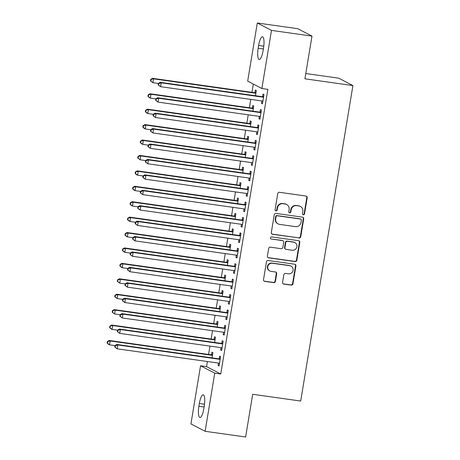 <?xml version="1.0" encoding="UTF-8"?>
<svg xmlns="http://www.w3.org/2000/svg" width="460" height="460" viewBox="0 0 460 460"><rect width="100%" height="100%" fill="white"/><g stroke="black" fill="none" stroke-linecap="round" stroke-linejoin="round"><path stroke-width="0.69" d="M303.33 214.757A1.081 1.035 117.5 0 0 304.537 213.842L307.199 197.765A1.541 1.478 117.5 0 0 305.98 196.04L279.479 192.309A1.541 1.478 117.5 0 0 277.754 193.614L275.091 209.697A1.081 1.035 117.5 0 0 275.948 210.904A1.081 1.035 117.5 0 0 277.156 209.99L277.501 207.908A4.928 4.738 117.5 0 1 283.009 203.728L285.217 204.039A4.928 4.738 117.5 0 1 289.127 209.547L288.782 211.623A1.081 1.035 117.5 0 0 289.639 212.83A1.081 1.035 117.5 0 0 290.846 211.916L291.191 209.835A4.928 4.738 117.5 0 1 296.706 205.654L298.914 205.965A4.928 4.738 117.5 0 1 302.824 211.473L302.479 213.555A1.081 1.035 117.5 0 0 303.33 214.757M302.829 214.532A1.081 1.035 117.5 0 0 304.152 213.647L306.814 197.564A1.541 1.478 117.5 0 0 306.239 196.104M275.442 210.68A1.081 1.035 117.5 0 0 276.77 209.789L277.115 207.707L277.501 207.908M289.139 212.606A1.081 1.035 117.5 0 0 290.461 211.715L290.806 209.633L291.191 209.835M282.578 282.342A1.541 1.478 117.5 0 0 283.797 284.067L291.232 285.114A1.541 1.478 117.5 0 0 292.957 283.808L295.912 265.949A1.541 1.478 117.5 0 0 294.693 264.224L268.191 260.492A1.541 1.478 117.5 0 0 266.466 261.798L263.511 279.657A1.541 1.478 117.5 0 0 264.73 281.382L273.711 282.647A1.541 1.478 117.5 0 0 275.436 281.336L276.702 273.694A1.541 1.478 117.5 0 0 275.477 271.975L271.026 271.348A4.123 3.962 117.5 0 1 267.921 266.093A4.123 3.962 117.5 0 1 272.366 263.252L289.811 265.707A4.123 3.962 117.5 0 1 292.916 270.963A4.123 3.962 117.5 0 1 288.472 273.803L285.562 273.395A1.541 1.478 117.5 0 0 283.843 274.7L282.578 282.342M207.397 361.525L206.552 366.614L220.748 374.009L267.869 89.372L261.866 88.527L247.675 81.132L257.301 23L271.492 30.394L261.866 88.527M220.748 374.009L214.745 373.163L205.125 431.296L190.929 423.901L200.554 365.769L214.745 373.163M257.301 23L297.798 28.704L311.989 36.099L304.917 78.809L352.918 85.571L300.69 401.051L252.689 394.289L245.623 437L205.125 431.296M311.989 36.099L271.492 30.394M299.023 238.044A1.541 1.478 117.5 0 0 300.748 236.739L303.703 218.88A1.541 1.478 117.5 0 0 302.484 217.154L275.983 213.423A1.541 1.478 117.5 0 0 274.258 214.728L271.302 232.587A1.541 1.478 117.5 0 0 272.527 234.307L298.643 237.843A1.541 1.478 117.5 0 0 300.363 236.538L303.324 218.678A1.541 1.478 117.5 0 0 302.743 217.218M299.811 242.414L296.849 260.274A1.541 1.478 117.5 0 1 295.13 261.579L268.628 257.847A1.541 1.478 117.5 0 1 267.404 256.122L268.669 248.48A1.541 1.478 117.5 0 1 270.394 247.175L281.14 248.687A1.541 1.478 117.5 0 0 282.865 247.382L283.705 242.311A1.541 1.478 117.5 0 0 282.48 240.591L271.291 239.016A1.081 1.035 117.5 0 1 270.48 237.642A1.081 1.035 117.5 0 1 271.642 236.894L298.586 240.689A1.541 1.478 117.5 0 1 299.811 242.414L299.425 242.213L296.47 260.072L296.849 260.274M352.918 85.571L338.727 78.177L305.791 73.537M221.047 347.668L220.656 350.014L221.617 350.508L223.146 341.257L222.186 340.762L221.777 343.258M214.619 342.453L215.475 337.26L214.515 336.76L214.101 339.261M226.147 316.831L225.762 319.171L226.722 319.671L228.252 310.419L227.292 309.919L226.878 312.415M219.719 311.615L220.581 306.423L219.621 305.923L219.207 308.418M231.253 285.993L230.868 288.334L231.828 288.834L233.358 279.582L232.398 279.082L231.984 281.577M224.825 280.778L225.687 275.586L224.727 275.086L224.313 277.581M236.359 255.156L235.974 257.496L236.929 257.997L238.464 248.745L237.504 248.245L237.09 250.74M229.931 249.941L230.793 244.749L229.833 244.248L229.419 246.744M241.465 224.313L241.08 226.659L242.035 227.159L243.57 217.908L242.61 217.407L242.196 219.903M235.037 219.098L235.899 213.906L234.939 213.411L234.525 215.907M246.571 193.476L246.18 195.816L247.141 196.316L248.676 187.065L247.716 186.564L247.302 189.066M240.143 188.261L241 183.068L240.045 182.568L239.631 185.064M251.677 162.639L251.286 164.979L252.247 165.479L253.776 156.227L252.822 155.727L252.408 158.223M245.249 157.423L246.106 152.231L245.151 151.731L244.737 154.227M256.783 131.801L256.392 134.142L257.353 134.642L258.882 125.39L257.928 124.89L257.514 127.385M250.355 126.586L251.212 121.394L250.251 120.894L249.843 123.389M261.889 100.959L261.498 103.304L262.459 103.805L263.988 94.553L263.028 94.053L262.62 96.548M255.461 95.749L256.318 90.557L255.357 90.056L254.943 92.552M253.328 84.076L251.959 92.339M250.792 99.4L249.406 107.755M248.239 114.816L246.853 123.176M245.686 130.237L244.3 138.598M243.133 145.653L241.747 154.014M240.58 161.075L239.2 169.435M238.027 176.496L236.647 184.851M235.474 191.912L234.094 200.272M232.921 207.333L231.541 215.694M230.368 222.755L228.988 231.11M227.821 238.171L226.435 246.531M225.268 253.592L223.882 261.947M222.715 269.008L221.329 277.368M220.162 284.43L218.776 292.79M217.609 299.851L216.223 308.206M215.056 315.267L213.67 323.627M212.503 330.688L211.117 339.043M209.95 346.104L208.564 354.464M252.908 111.165L253.765 105.972L252.804 105.472L252.396 107.968M259.336 116.38L258.945 118.72L259.906 119.22L261.435 109.969L260.481 109.468L260.067 111.97M247.802 142.002L248.659 136.81L247.698 136.315L247.29 138.811M254.23 147.217L253.839 149.563L254.8 150.064L256.329 140.812L255.375 140.311L254.961 142.807M242.696 172.845L243.553 167.653L242.598 167.152L242.184 169.648M249.124 178.06L248.733 180.4L249.694 180.901L251.229 171.649L250.269 171.149L249.855 173.644M237.59 203.682L238.452 198.49L237.492 197.99L237.078 200.485M244.018 208.897L243.633 211.238L244.588 211.738L246.123 202.486L245.163 201.986L244.749 204.481M232.484 234.519L233.346 229.327L232.386 228.827L231.972 231.322M238.912 239.735L238.527 242.075L239.482 242.575L241.017 233.323L240.057 232.823L239.643 235.319M227.378 265.357L228.24 260.164L227.28 259.664L226.866 262.16M233.806 270.572L233.421 272.918L234.381 273.412L235.911 264.161L234.951 263.666L234.537 266.162M222.272 296.194L223.134 291.007L222.174 290.507L221.76 293.003M228.7 301.409L228.315 303.755L229.275 304.255L230.805 295.004L229.845 294.503L229.431 296.999M217.172 327.037L218.028 321.845L217.068 321.344L216.654 323.84M223.594 332.252L223.209 334.592L224.169 335.093L225.699 325.841L224.739 325.341L224.33 327.836M212.066 357.874L212.922 352.682L211.962 352.182L211.554 354.677M218.494 363.089L218.103 365.43L219.064 365.93L220.593 356.678L219.638 356.178L219.224 358.673M203.803 408.831A10.04 2.622 98 0 1 199.945 417.496A10.04 2.622 98 0 1 198.892 406.272L199.352 403.5A10.04 2.622 98 0 1 203.205 394.835A10.04 2.622 98 0 1 204.257 406.053L203.803 408.831M206.552 366.614L200.554 365.769M258.623 45.465A10.04 2.622 98 0 1 262.476 36.8A10.04 2.622 98 0 1 263.534 48.024L263.074 50.795A10.04 2.622 98 0 1 259.216 59.461A10.04 2.622 98 0 1 258.163 48.237L258.623 45.465L263.787 46.19M261.498 103.304L262.516 103.448M258.945 118.72L259.963 118.864M256.392 134.142L257.41 134.285M253.839 149.563L254.857 149.707M251.286 164.979L252.304 165.123M248.733 180.4L249.751 180.544M246.18 195.816L247.198 195.96M243.633 211.238L244.651 211.381M241.08 226.659L242.098 226.803M238.527 242.075L239.545 242.219M235.974 257.496L236.992 257.64M233.421 272.918L234.439 273.056M230.868 288.334L231.886 288.477M228.315 303.755L229.333 303.899M225.762 319.171L226.78 319.315M223.209 334.592L224.227 334.736M220.656 350.014L221.674 350.152M218.103 365.43L219.121 365.573M300.386 206.436L300.006 206.241A4.928 4.738 117.5 0 0 298.528 205.769L298.914 205.965M290.806 209.633A4.928 4.738 117.5 0 1 296.32 205.453L298.528 205.769M286.695 204.51L286.31 204.309A4.928 4.738 117.5 0 0 284.838 203.837L285.217 204.039M277.115 207.707A4.928 4.738 117.5 0 1 282.63 203.527L284.838 203.837M271.877 234.048A1.541 1.478 117.5 0 0 272.142 234.111L298.643 237.843M301.369 220.254A1.081 1.035 117.5 0 0 300.512 219.046L277.253 215.769A1.081 1.035 117.5 0 0 276.046 216.683L275.684 218.88A4.928 4.738 117.5 0 0 279.594 224.388L295.492 226.625A4.928 4.738 117.5 0 0 301.007 222.444L301.369 220.254M300.834 219.15L300.455 218.948A1.081 1.035 117.5 0 0 300.127 218.845L300.512 219.046M278.116 223.916L277.731 223.715A4.928 4.738 117.5 0 1 275.298 218.678L275.661 216.487A1.081 1.035 117.5 0 1 276.868 215.573L300.127 218.845M267.984 257.583A1.541 1.478 117.5 0 0 268.243 257.646L294.745 261.378A1.541 1.478 117.5 0 0 296.47 260.072M282.946 240.741L282.561 240.54A1.541 1.478 117.5 0 0 282.101 240.39L271.291 239.016M292.295 250.257A4.123 3.962 117.5 0 0 294.872 242.558A4.123 3.962 117.5 0 0 293.635 242.161L287.488 241.299A1.541 1.478 117.5 0 0 285.763 242.604L284.924 247.675A1.541 1.478 117.5 0 0 286.149 249.395L292.295 250.257M294.872 242.558L294.486 242.357A4.123 3.962 117.5 0 0 293.25 241.96L293.635 242.161M285.689 249.245L285.303 249.044A1.541 1.478 117.5 0 1 284.544 247.474L285.384 242.403A1.541 1.478 117.5 0 1 287.103 241.097L293.25 241.96M299.425 242.213A1.541 1.478 117.5 0 0 298.85 240.752M291.048 266.104L290.662 265.903A4.123 3.962 117.5 0 0 289.432 265.506L289.811 265.707M269.79 270.952L269.411 270.75A4.123 3.962 117.5 0 1 271.981 263.051L289.432 265.506M264.086 281.117A1.541 1.478 117.5 0 0 264.351 281.181L273.332 282.446A1.541 1.478 117.5 0 0 275.051 281.14L276.316 273.493A1.541 1.478 117.5 0 0 275.741 272.038M283.153 283.803A1.541 1.478 117.5 0 0 283.412 283.866L290.852 284.912A1.541 1.478 117.5 0 0 292.571 283.607L295.527 265.748A1.541 1.478 117.5 0 0 294.952 264.287M256.036 92.276L254.713 92.609A1.57 1.506 -62.5 0 1 254.133 92.644L152.588 78.338L153.548 78.838L152.91 82.691L158.389 83.467M255.904 93.052L255.668 93.11A1.57 1.506 -62.5 0 1 255.093 93.144L153.548 78.838L150.73 79.367L150.477 80.914L150.863 81.109L151.116 79.568M150.863 81.109L152.91 82.691L150.477 80.914M150.73 79.367L152.588 78.338M262.763 97.14L261.803 96.64L160.258 82.334L161.218 82.834L262.763 97.14A1.57 1.506 117.5 0 0 263.339 97.106L263.574 97.048M158.786 83.565L161.218 82.834L160.58 86.687L158.148 84.91L158.533 85.106L158.786 83.565L158.401 83.369L158.148 84.91M262.873 101.309L262.666 101.183A1.57 1.506 117.5 0 0 262.125 100.993L160.58 86.687L158.533 85.106M261.803 96.64A1.57 1.506 117.5 0 0 262.384 96.606L263.707 96.272M262.861 101.373L262.275 101.022M160.258 82.334L158.401 83.369M253.483 107.692L252.16 108.031A1.57 1.506 -62.5 0 1 251.58 108.065L150.035 93.759L150.995 94.26L150.357 98.112L155.836 98.883M253.351 108.468L253.115 108.531A1.57 1.506 -62.5 0 1 252.54 108.56L150.995 94.26L148.177 94.789L147.924 96.33L148.31 96.531L148.563 94.99M148.31 96.531L150.357 98.112L149.396 97.612L147.924 96.33M148.177 94.789L150.035 93.759M250.93 123.113L249.607 123.447A1.57 1.506 -62.5 0 1 249.027 123.481L147.482 109.175L148.442 109.675L147.804 113.534L153.283 114.304M250.798 123.889L250.562 123.947A1.57 1.506 -62.5 0 1 249.987 123.981L148.442 109.675L145.624 110.21L145.371 111.751L145.757 111.952L146.01 110.406M145.757 111.952L147.804 113.534L146.843 113.034L145.371 111.751M145.624 110.21L147.482 109.175M260.21 112.562L259.25 112.062L157.705 97.756L158.665 98.256L260.21 112.562A1.57 1.506 117.5 0 0 260.791 112.527L261.021 112.464M156.233 98.986L158.665 98.256L158.027 102.108L155.595 100.326L155.98 100.527L156.233 98.986L155.854 98.785L155.595 100.326M260.32 116.725L260.113 116.604A1.57 1.506 117.5 0 0 259.572 116.414L158.027 102.108L155.98 100.527M259.25 112.062A1.57 1.506 117.5 0 0 259.831 112.027L261.154 111.688M260.308 116.794L259.722 116.443M157.705 97.756L155.854 98.785M257.657 127.978L256.697 127.477L155.152 113.171L156.112 113.672L257.657 127.978A1.57 1.506 117.5 0 0 258.238 127.943L258.468 127.886M153.68 114.408L156.112 113.672L155.474 117.53L153.042 115.748L153.427 115.949L153.68 114.408L153.301 114.206L153.042 115.748M257.767 132.146L257.56 132.026A1.57 1.506 117.5 0 0 257.019 131.836L155.474 117.53L153.427 115.949M256.697 127.477A1.57 1.506 117.5 0 0 257.278 127.449L258.601 127.109M257.755 132.21L257.169 131.865M155.152 113.171L153.301 114.206M248.377 138.529L247.054 138.868A1.57 1.506 -62.5 0 1 246.474 138.903L144.929 124.597L145.889 125.097L145.251 128.949L150.73 129.72M248.245 139.311L248.015 139.368A1.57 1.506 -62.5 0 1 247.434 139.403L145.889 125.097L143.077 125.626L142.819 127.167L143.204 127.368L143.457 125.827M143.204 127.368L145.251 128.949L144.29 128.449L142.819 127.167M143.077 125.626L144.929 124.597M245.824 153.951L244.501 154.29A1.57 1.506 -62.5 0 1 243.921 154.318L142.376 140.012L143.336 140.513L142.698 144.371L148.177 145.141M245.692 154.727L245.462 154.79A1.57 1.506 -62.5 0 1 244.881 154.819L143.336 140.513L140.524 141.047L140.265 142.588L140.651 142.79L140.904 141.249M140.651 142.79L142.698 144.371L141.737 143.871L140.265 142.588M140.524 141.047L142.376 140.012M255.105 143.399L254.144 142.899L152.599 128.593L153.559 129.093L255.105 143.399A1.57 1.506 117.5 0 0 255.685 143.365L255.921 143.307M151.127 129.823L153.559 129.093L152.921 132.946L150.489 131.169L150.874 131.364L151.127 129.823L150.748 129.622L150.489 131.169M255.214 147.562L255.007 147.441A1.57 1.506 117.5 0 0 254.466 147.252L152.921 132.946L150.874 131.364M254.144 142.899A1.57 1.506 117.5 0 0 254.725 142.864L256.048 142.525M255.202 147.631L254.616 147.28M152.599 128.593L150.748 129.622M252.552 158.815L251.591 158.315L150.046 144.014L151.006 144.509L252.552 158.815A1.57 1.506 117.5 0 0 253.132 158.786L253.368 158.723M148.574 145.245L151.006 144.509L150.368 148.367L147.936 146.585L148.321 146.786L148.574 145.245L148.195 145.044L147.936 146.585M252.661 162.984L252.454 162.863A1.57 1.506 117.5 0 0 251.913 162.673L150.368 148.367L148.321 146.786M251.591 158.315A1.57 1.506 117.5 0 0 252.172 158.286L253.494 157.947M252.649 163.047L252.068 162.702M150.046 144.014L148.195 145.044M243.271 169.372L241.948 169.705A1.57 1.506 -62.5 0 1 241.368 169.74L139.823 155.434L140.783 155.934L140.145 159.787L145.624 160.563M243.144 170.148L242.909 170.206A1.57 1.506 -62.5 0 1 242.328 170.24L140.783 155.934L137.971 156.463L137.712 158.01L138.098 158.205L138.351 156.664M138.098 158.205L140.145 159.787L137.712 158.01M137.971 156.463L139.823 155.434M249.998 174.236L249.038 173.736L147.493 159.43L148.453 159.93L249.998 174.236A1.57 1.506 117.5 0 0 250.579 174.202L250.815 174.144M146.027 160.661L148.453 159.93L147.815 163.783L145.383 162.006L145.768 162.208L146.027 160.661L145.642 160.465L145.383 162.006M250.108 178.405L249.901 178.279A1.57 1.506 117.5 0 0 249.36 178.089L147.815 163.783L145.768 162.208M249.038 173.736A1.57 1.506 117.5 0 0 249.619 173.702L250.941 173.368M250.096 178.468L249.515 178.123M147.493 159.43L145.642 160.465M240.718 184.788L239.395 185.127A1.57 1.506 -62.5 0 1 238.815 185.161L137.27 170.855L138.23 171.356L137.592 175.208L143.071 175.979M240.591 185.564L240.356 185.627A1.57 1.506 -62.5 0 1 239.775 185.656L138.23 171.356L135.418 171.885L135.159 173.426L135.545 173.627L135.798 172.086M135.545 173.627L137.592 175.208L136.631 174.708L135.159 173.426M135.418 171.885L137.27 170.855M247.445 189.658L246.485 189.158L144.94 174.852L145.9 175.352L247.445 189.658A1.57 1.506 117.5 0 0 248.026 189.623L248.262 189.56M143.474 176.082L145.9 175.352L145.262 179.204L142.83 177.422L143.215 177.623L143.474 176.082L143.089 175.881L142.83 177.422M247.555 193.821L247.348 193.7A1.57 1.506 117.5 0 0 246.807 193.511L145.262 179.204L143.215 177.623M246.485 189.158A1.57 1.506 117.5 0 0 247.066 189.123L248.388 188.784M247.543 193.89L246.962 193.539M144.94 174.852L143.089 175.881M238.165 200.209L236.842 200.543A1.57 1.506 -62.5 0 1 236.262 200.577L134.717 186.271L135.677 186.771L135.039 190.63L140.518 191.4M238.038 200.986L237.803 201.043A1.57 1.506 -62.5 0 1 237.222 201.077L135.677 186.771L132.865 187.306L132.606 188.847L132.992 189.048L133.245 187.502M132.992 189.048L135.039 190.63L134.078 190.13L132.606 188.847M132.865 187.306L134.717 186.271M244.892 205.074L243.938 204.573L142.387 190.267L143.347 190.768L244.892 205.074A1.57 1.506 117.5 0 0 245.473 205.039L245.709 204.982M140.921 191.504L143.347 190.768L142.709 194.626L140.283 192.843L140.662 193.045L140.921 191.504L140.536 191.302L140.283 192.843M245.002 209.242L244.8 209.122A1.57 1.506 117.5 0 0 244.254 208.932L142.709 194.626L140.662 193.045M243.938 204.573A1.57 1.506 117.5 0 0 244.513 204.545L245.835 204.205M244.99 209.306L244.409 208.961M142.387 190.267L140.536 191.302M235.612 215.625L234.289 215.964A1.57 1.506 -62.5 0 1 233.709 215.999L132.164 201.693L133.124 202.193L132.486 206.045L137.965 206.816M235.486 216.407L235.25 216.464A1.57 1.506 -62.5 0 1 234.669 216.499L133.124 202.193L130.312 202.722L130.053 204.263L130.439 204.464L130.697 202.923M130.439 204.464L132.486 206.045L131.525 205.545L130.053 204.263M130.312 202.722L132.164 201.693M242.339 220.495L241.385 219.995L139.834 205.689L140.794 206.189L242.339 220.495A1.57 1.506 117.5 0 0 242.92 220.461L243.156 220.403M138.368 206.919L140.794 206.189L140.156 210.042L137.73 208.265L138.109 208.46L138.368 206.919L137.983 206.718L137.73 208.265M242.449 224.664L242.247 224.537A1.57 1.506 117.5 0 0 241.701 224.348L140.156 210.042L138.109 208.46M241.385 219.995A1.57 1.506 117.5 0 0 241.96 219.96L243.282 219.621M242.437 224.727L241.856 224.376M139.834 205.689L137.983 206.718M233.059 231.046L231.736 231.386A1.57 1.506 -62.5 0 1 231.161 231.414L129.611 217.114L130.571 217.609L129.933 221.467L135.412 222.237M232.933 231.823L232.697 231.886A1.57 1.506 -62.5 0 1 232.116 231.915L130.571 217.609L127.759 218.143L127.506 219.684L127.886 219.886L128.144 218.345M127.886 219.886L129.933 221.467L128.972 220.967L127.506 219.684M127.759 218.143L129.611 217.114M239.786 235.911L238.832 235.411L137.281 221.111L138.241 221.611L239.786 235.911A1.57 1.506 117.5 0 0 240.367 235.882L240.603 235.819M135.815 222.341L138.241 221.611L137.603 225.463L135.177 223.681L135.556 223.882L135.815 222.341L135.43 222.14L135.177 223.681M239.896 240.08L239.694 239.959A1.57 1.506 117.5 0 0 239.148 239.769L137.603 225.463L135.556 223.882M238.832 235.411A1.57 1.506 117.5 0 0 239.407 235.382L240.73 235.043M239.884 240.143L239.303 239.798M137.281 221.111L135.43 222.14M230.506 246.468L229.183 246.802A1.57 1.506 -62.5 0 1 228.608 246.836L127.058 232.53L128.018 233.03L127.38 236.883L132.859 237.659M230.38 247.244L230.144 247.302A1.57 1.506 -62.5 0 1 229.563 247.336L128.018 233.03L125.206 233.565L124.953 235.106L125.333 235.302L125.591 233.761M125.333 235.302L127.38 236.883L126.419 236.388L124.953 235.106M125.206 233.565L127.058 232.53M237.239 251.332L236.279 250.832L134.734 236.526L135.688 237.026L237.239 251.332A1.57 1.506 117.5 0 0 237.814 251.298L238.05 251.24M133.262 237.757L135.688 237.026L135.05 240.885L132.624 239.102L133.003 239.303L133.262 237.757L132.877 237.561L132.624 239.102M237.343 255.501L237.141 255.375A1.57 1.506 117.5 0 0 236.601 255.185L135.05 240.885L133.003 239.303M236.279 250.832A1.57 1.506 117.5 0 0 236.854 250.798L238.177 250.464M237.331 255.564L236.75 255.219M134.734 236.526L132.877 237.561M227.953 261.884L226.63 262.223A1.57 1.506 -62.5 0 1 226.055 262.257L124.505 247.952L125.465 248.452L124.827 252.304L130.306 253.075M227.827 262.66L227.591 262.723A1.57 1.506 -62.5 0 1 227.01 262.752L125.465 248.452L122.653 248.981L122.4 250.522L122.78 250.723L123.038 249.182M122.78 250.723L124.827 252.304L123.866 251.804L122.4 250.522M122.653 248.981L124.505 247.952M234.686 266.754L233.726 266.254L132.181 251.948L133.135 252.448L234.686 266.754A1.57 1.506 117.5 0 0 235.261 266.719L235.497 266.656M130.709 253.178L133.135 252.448L132.497 256.3L130.071 254.518L130.456 254.719L130.709 253.178L130.324 252.977L130.071 254.518M234.79 270.917L234.588 270.796A1.57 1.506 117.5 0 0 234.048 270.606L132.497 256.3L130.456 254.719M233.726 266.254A1.57 1.506 117.5 0 0 234.301 266.219L235.623 265.88M234.784 270.986L234.197 270.635M132.181 251.948L130.324 252.977M225.4 277.305L224.077 277.644A1.57 1.506 -62.5 0 1 223.502 277.673L121.952 263.367L122.912 263.867L122.274 267.726L127.753 268.496M225.273 278.082L225.038 278.139A1.57 1.506 -62.5 0 1 224.457 278.173L122.912 263.867L120.1 264.402L119.847 265.943L120.227 266.144L120.485 264.603M120.227 266.144L122.274 267.726L121.313 267.226L119.847 265.943M120.1 264.402L121.952 263.367M232.133 282.17L231.173 281.669L129.628 267.363L130.582 267.864L232.133 282.17A1.57 1.506 117.5 0 0 232.708 282.141L232.944 282.078M128.156 268.6L130.582 267.864L129.944 271.722L127.518 269.939L127.903 270.141L128.156 268.6L127.771 268.398L127.518 269.939M232.237 286.339L232.035 286.218A1.57 1.506 117.5 0 0 231.495 286.028L129.944 271.722L127.903 270.141M231.173 281.669A1.57 1.506 117.5 0 0 231.748 281.641L233.07 281.301M232.231 286.402L231.644 286.057M129.628 267.363L127.771 268.398M222.847 292.721L221.524 293.06A1.57 1.506 -62.5 0 1 220.949 293.095L119.404 278.789L120.359 279.289L119.721 283.142L125.2 283.918M222.72 293.503L222.485 293.56A1.57 1.506 -62.5 0 1 221.91 293.595L120.359 279.289L117.547 279.818L117.294 281.365L117.674 281.56L117.932 280.019M117.674 281.56L119.721 283.142L117.294 281.365M117.547 279.818L119.404 278.789M229.58 297.591L228.62 297.091L127.075 282.785L128.029 283.285L229.58 297.591A1.57 1.506 117.5 0 0 230.155 297.557L230.391 297.499M125.603 284.015L128.029 283.285L127.391 287.138L124.965 285.361L125.35 285.556L125.603 284.015L125.218 283.814L124.965 285.361M229.689 301.76L229.482 301.634A1.57 1.506 117.5 0 0 228.942 301.444L127.391 287.138L125.35 285.556M228.62 297.091A1.57 1.506 117.5 0 0 229.201 297.056L230.523 296.723M229.678 301.823L229.091 301.472M127.075 282.785L125.218 283.814M220.294 308.142L218.971 308.482A1.57 1.506 -62.5 0 1 218.396 308.51L116.851 294.21L117.806 294.705L117.168 298.563L122.653 299.334M220.167 308.919L219.932 308.982A1.57 1.506 -62.5 0 1 219.357 309.011L117.806 294.705L114.994 295.24L114.741 296.78L115.126 296.982L115.379 295.441M115.126 296.982L117.168 298.563L114.741 296.78M114.994 295.24L116.851 294.21M227.027 313.007L226.067 312.512L124.522 298.207L125.482 298.707L227.027 313.007A1.57 1.506 117.5 0 0 227.602 312.978L227.838 312.915M123.05 299.437L125.482 298.707L124.844 302.559L122.412 300.777L122.797 300.978L123.05 299.437L122.665 299.236L122.412 300.777M227.136 317.176L226.929 317.055A1.57 1.506 117.5 0 0 226.389 316.865L124.844 302.559L122.797 300.978M226.067 312.512A1.57 1.506 117.5 0 0 226.648 312.478L227.97 312.139M227.125 317.239L226.538 316.894M124.522 298.207L122.665 299.236M217.747 323.564L216.418 323.897A1.57 1.506 -62.5 0 1 215.843 323.932L114.298 309.626L115.253 310.126L114.615 313.979L120.1 314.755M217.614 324.34L217.379 324.398A1.57 1.506 -62.5 0 1 216.804 324.432L115.253 310.126L112.441 310.661L112.188 312.202L112.573 312.397L112.826 310.856M112.573 312.397L114.615 313.979L112.188 312.202M112.441 310.661L114.298 309.626M224.474 328.428L223.514 327.928L121.969 313.622L122.929 314.122L224.474 328.428A1.57 1.506 117.5 0 0 225.049 328.394L225.285 328.336M120.497 314.853L122.929 314.122L122.291 317.981L119.859 316.198L120.244 316.399L120.497 314.853L120.112 314.657L119.859 316.198M224.583 332.597L224.376 332.476A1.57 1.506 117.5 0 0 223.836 332.281L122.291 317.981L120.244 316.399M223.514 327.928A1.57 1.506 117.5 0 0 224.095 327.894L225.417 327.56M224.572 332.66L223.986 332.315M121.969 313.622L120.112 314.657M215.194 338.98L213.871 339.319A1.57 1.506 -62.5 0 1 213.29 339.353L111.745 325.047L112.706 325.548L112.067 329.4L117.547 330.171M215.061 339.756L214.826 339.819A1.57 1.506 -62.5 0 1 214.251 339.854L112.706 325.548L109.888 326.077L109.635 327.618L110.02 327.819L110.273 326.278M110.02 327.819L112.067 329.4L111.107 328.9L109.635 327.618M109.888 326.077L111.745 325.047M221.921 343.85L220.961 343.35L119.416 329.044L120.376 329.544L221.921 343.85A1.57 1.506 117.5 0 0 222.496 343.815L222.732 343.758M117.944 330.274L120.376 329.544L119.738 333.397L117.306 331.614L117.691 331.815L117.944 330.274L117.559 330.073L117.306 331.614M222.03 348.013L221.823 347.892A1.57 1.506 117.5 0 0 221.283 347.702L119.738 333.397L117.691 331.815M220.961 343.35A1.57 1.506 117.5 0 0 221.542 343.315L222.864 342.976M222.019 348.082L221.433 347.731M119.416 329.044L117.559 330.073M212.641 354.401L211.318 354.74A1.57 1.506 -62.5 0 1 210.737 354.769L109.192 340.463L110.153 340.964L109.514 344.822L114.994 345.592M212.508 355.178L212.273 355.235A1.57 1.506 -62.5 0 1 211.698 355.269L110.153 340.964L107.335 341.498L107.082 343.039L107.468 343.24L107.72 341.699M107.468 343.24L109.514 344.822L108.554 344.322L107.082 343.039M107.335 341.498L109.192 340.463M219.368 359.266L218.408 358.766L116.863 344.459L117.823 344.96L219.368 359.266A1.57 1.506 117.5 0 0 219.949 359.237L220.179 359.174M115.391 345.696L117.823 344.96L117.185 348.818L114.753 347.035L115.138 347.237L115.391 345.696L115.011 345.494L114.753 347.035M219.477 363.434L219.27 363.314A1.57 1.506 117.5 0 0 218.73 363.124L117.185 348.818L115.138 347.237M218.408 358.766A1.57 1.506 117.5 0 0 218.989 358.737L220.311 358.397M219.466 363.498L218.88 363.153M116.863 344.459L115.011 345.494M304.152 213.647L304.537 213.842M276.77 209.789L277.156 209.99M290.461 211.715L290.846 211.916M296.32 205.453L296.706 205.654M282.63 203.527L283.009 203.728M306.814 197.564L307.199 197.765M272.142 234.111L272.527 234.307M303.324 218.678L303.703 218.88M300.363 236.538L300.748 236.739M276.868 215.573L277.253 215.769M275.661 216.487L276.046 216.683M275.298 218.678L275.684 218.88M294.745 261.378L295.13 261.579M268.243 257.646L268.628 257.847M282.101 240.39L282.48 240.591M287.103 241.097L287.488 241.299M285.384 242.403L285.763 242.604M284.544 247.474L284.924 247.675M271.981 263.051L272.366 263.252M276.316 273.493L276.702 273.694M275.051 281.14L275.436 281.336M273.332 282.446L273.711 282.647M264.351 281.181L264.73 281.382M295.527 265.748L295.912 265.949M292.571 283.607L292.957 283.808M290.852 284.912L291.232 285.114M283.412 283.866L283.797 284.067M258.163 48.237L263.373 48.973M198.892 406.272L204.102 407.008M199.352 403.5L204.516 404.225M254.713 92.609L255.668 93.11M254.133 92.644L255.093 93.144M263.339 97.106L262.384 96.606M252.16 108.031L253.115 108.531M251.58 108.065L252.54 108.56M249.607 123.447L250.562 123.947M249.027 123.481L249.987 123.981M260.791 112.527L259.831 112.027M258.238 127.943L257.278 127.449M247.054 138.868L248.015 139.368M246.474 138.903L247.434 139.403M244.501 154.29L245.462 154.79M243.921 154.318L244.881 154.819M255.685 143.365L254.725 142.864M253.132 158.786L252.172 158.286M241.948 169.705L242.909 170.206M241.368 169.74L242.328 170.24M250.579 174.202L249.619 173.702M239.395 185.127L240.356 185.627M238.815 185.161L239.775 185.656M248.026 189.623L247.066 189.123M236.842 200.543L237.803 201.043M236.262 200.577L237.222 201.077M245.473 205.039L244.513 204.545M234.289 215.964L235.25 216.464M233.709 215.999L234.669 216.499M242.92 220.461L241.96 219.96M231.736 231.386L232.697 231.886M231.161 231.414L232.116 231.915M240.367 235.882L239.407 235.382M229.183 246.802L230.144 247.302M228.608 246.836L229.563 247.336M237.814 251.298L236.854 250.798M226.63 262.223L227.591 262.723M226.055 262.257L227.01 262.752M235.261 266.719L234.301 266.219M224.077 277.644L225.038 278.139M223.502 277.673L224.457 278.173M232.708 282.141L231.748 281.641M221.524 293.06L222.485 293.56M220.949 293.095L221.91 293.595M230.155 297.557L229.201 297.056M218.971 308.482L219.932 308.982M218.396 308.51L219.357 309.011M227.602 312.978L226.648 312.478M216.418 323.897L217.379 324.398M215.843 323.932L216.804 324.432M225.049 328.394L224.095 327.894M213.871 339.319L214.826 339.819M213.29 339.353L214.251 339.854M222.496 343.815L221.542 343.315M211.318 354.74L212.273 355.235M210.737 354.769L211.698 355.269M219.949 359.237L218.989 358.737"/></g></svg>
